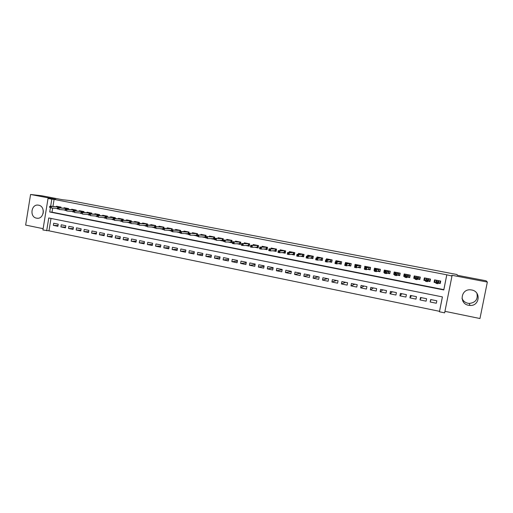 <?xml version="1.0" encoding="UTF-8"?>
<svg xmlns="http://www.w3.org/2000/svg" width="513" height="513" viewBox="0 0 513 513"><rect width="100%" height="100%" fill="white"/><g stroke="black" fill="none" stroke-linecap="round" stroke-linejoin="round"><path stroke-width="0.77" d="M36.519 218.153L36.827 218.205C43.99 219.545 45.824 206.271 38.616 205.194L38.43 205.162C31.235 203.706 29.286 217.018 36.519 218.153M476.898 293.282C478.135 299.271 475.602 302.651 469.292 303.433L467.965 303.279C465.06 302.593 463.066 300.926 461.982 298.277M468.593 305.286L469.966 305.447C479.674 306.255 481.322 291.455 471.671 289.986L470.851 289.864C460.905 288.505 458.699 303.69 468.593 305.286M50.999 218.423L48.972 230.824L42.912 229.984L48.042 198.448L51.819 199.172L50.678 206.181M444.944 311.327L479.963 318.528L487.35 282.067L486.106 280.797L457.275 275.276L457.089 274.545L70.005 200.564L62.535 199.73L41.931 195.786L30.575 194.472L25.65 225.079L43.13 228.676M52.679 208.092L52.012 212.177L443.835 289.633L446.791 274.801L451.985 276.02L444.643 312.853L439.461 311.782L442.418 296.905L48.754 217.974L46.677 230.76M48.972 230.824L439.526 311.32L439.461 311.782M60.893 207.912L61.021 207.13L56.481 206.252L56.404 206.707M68.492 209.407L68.627 208.611L64.054 207.727L63.978 208.188M76.148 210.907L76.277 210.106L71.679 209.208L71.602 209.676M83.85 212.427L83.985 211.606L79.355 210.702L79.278 211.176M91.603 213.953L91.744 213.113L87.082 212.209L87.005 212.69M99.407 215.492L99.554 214.639L94.86 213.722L94.777 214.21M107.082 217.025L107.403 216.165L102.69 215.248L102.606 215.742M115.181 218.602L115.329 217.711L110.571 216.781L110.487 217.281M123.146 220.173L123.3 219.263L118.509 218.326L118.426 218.833M131.161 221.757L131.322 220.821L126.499 219.885L126.41 220.398M139.235 223.347L139.395 222.398L134.547 221.449L134.457 221.975M147.359 224.957L147.532 223.976L142.646 223.027L142.55 223.559M155.542 226.579L155.715 225.573L150.796 224.617L150.707 225.156M163.782 228.208L163.961 227.176L159.011 226.214L158.915 226.765M172.079 229.856L172.265 228.798L167.276 227.823L167.18 228.381M180.435 231.51L180.621 230.42L175.6 229.446L175.504 230.016M188.842 233.184L189.041 232.062L183.981 231.074L183.878 231.658M197.3 234.928L197.518 233.71L192.426 232.722L192.317 233.312M202 236.923L205.649 237.634L206.053 235.377L200.923 234.377L200.814 234.98M210.644 238.616L214.242 239.314L214.646 237.051L209.484 236.044L209.375 236.666M219.346 240.315L222.899 241.007L223.302 238.731L218.102 237.724L217.987 238.359M228.105 242.027L231.613 242.713L232.017 240.43L226.784 239.411L226.663 240.065M236.935 243.758L240.385 244.432L240.796 242.142L235.525 241.116L235.403 241.783M245.823 245.496L249.222 246.163L249.639 243.861L244.329 242.829L244.201 243.515M254.775 247.247L258.129 247.907L258.546 245.599L253.198 244.554L253.063 245.265M263.797 249.017L267.093 249.658L267.517 247.343L262.124 246.291L261.989 247.029M272.878 250.793L276.122 251.428L276.545 249.1L271.12 248.048L270.979 248.805M282.028 252.582L285.215 253.204L285.645 250.876L280.181 249.812L280.034 250.601M291.249 254.384L294.379 254.999L294.808 252.659L289.306 251.588L289.152 252.409M300.528 256.205L303.606 256.801L304.042 254.454L298.495 253.377L298.335 254.236M309.884 258.033L312.904 258.623L313.34 256.269L307.755 255.179L307.588 256.083M319.304 259.873L322.267 260.457L322.709 258.09L317.079 256.994L316.899 257.949M328.795 261.733L331.699 262.303L332.148 259.931L326.473 258.821L326.287 259.834M338.362 263.605L341.203 264.163L341.652 261.777L335.938 260.668L335.733 261.745M350.033 263.413L349.622 265.587L350.815 265.817L351.225 263.644L345.473 262.521L345.255 263.682M357.702 267.388L360.415 267.921L360.876 265.522L355.079 264.394L354.695 266.798M367.481 269.306L370.136 269.825L370.598 267.414L364.756 266.279L364.602 268.741M377.331 271.23L379.921 271.736L380.389 269.325L374.503 268.177L374.041 270.588L374.58 270.691M387.264 273.173L389.784 273.666L390.252 271.242L384.327 270.088L383.859 272.506L384.641 272.659M397.267 275.128L399.723 275.609L400.198 273.179L394.221 272.018L393.753 274.442L394.779 274.647M407.341 277.103L409.733 277.571L410.214 275.128L404.193 273.961L403.718 276.392L404.994 276.642M417.499 279.091L419.826 279.547L420.307 277.097L414.241 275.917L413.76 278.36L415.286 278.655M427.739 281.092L429.99 281.534L430.478 279.078L424.366 277.886L423.879 280.342L425.662 280.688M430.952 299.598L430.189 301.997L436.326 303.241L436.813 300.785L430.67 299.541L430.189 301.997M421.192 297.623L420.025 299.932L426.111 301.169L426.598 298.72L420.506 297.482L420.025 299.932M411.509 295.661L409.932 297.88L415.979 299.105L416.46 296.668L410.413 295.443L409.932 297.88M401.891 293.718L399.922 295.841L405.924 297.059L406.399 294.629L400.397 293.417L399.922 295.841M392.349 291.788L389.989 293.821L395.94 295.033L396.414 292.609L390.457 291.403L389.989 293.821M382.871 289.871L380.127 291.82L386.032 293.019L386.501 290.602L380.595 289.409L380.127 291.82M373.464 287.966L370.341 289.826L376.202 291.018L376.664 288.614L370.803 287.427L370.341 289.826M364.121 286.074L360.626 287.851L366.442 289.037L366.904 286.639L361.081 285.459L360.626 287.851M354.842 284.196L350.982 285.888L356.759 287.068L357.215 284.677L351.437 283.509L350.982 285.888M345.634 282.33L341.408 283.945L347.141 285.113L347.596 282.727L341.857 281.566L341.408 283.945M336.49 280.483L331.905 282.015L337.599 283.17L338.048 280.797L332.353 279.643L331.905 282.015M327.409 278.642L322.478 280.098L328.128 281.246L328.57 278.88L322.921 277.738L322.478 280.098M318.393 276.821L313.116 278.193L318.72 279.335L319.163 276.975L313.552 275.84L313.116 278.193M309.442 275.006L303.818 276.302L309.39 277.437L309.826 275.083L304.254 273.961L303.818 276.302M300.554 273.211L294.59 274.423L300.118 275.552L300.554 273.211L295.026 272.089L294.59 274.423M291.326 271.492L285.433 272.563L290.922 273.679L291.352 271.345L285.863 270.236L285.433 272.563M282.163 269.774L276.34 270.717L281.784 271.819L282.214 269.498L276.764 268.395L276.34 270.717M273.07 268.055L267.311 268.876L272.717 269.979L273.14 267.664L267.728 266.568L267.311 268.876M264.048 266.33L258.347 267.055L263.714 268.145L264.137 265.837L258.764 264.753L258.347 267.055M255.089 264.612L249.446 265.247L254.775 266.33L255.192 264.028L249.857 262.951L249.446 265.247M246.195 262.9L240.603 263.451L245.9 264.522L246.317 262.233L241.02 261.162L240.603 263.451M237.365 261.188L231.831 261.662L237.089 262.733L237.5 260.45L232.242 259.386L231.831 261.662M228.606 259.482L223.117 259.892L228.336 260.957L228.747 258.68L223.527 257.622L223.117 259.892M219.904 257.782L214.466 258.135L219.647 259.187L220.058 256.917L214.87 255.872L214.466 258.135M211.26 256.09L205.873 256.385L211.023 257.436L211.427 255.173L206.277 254.127L205.873 256.385M202.686 254.403L197.345 254.653L202.455 255.692L202.853 253.435L197.742 252.402L197.345 254.653M194.164 252.723L188.874 252.928L193.946 253.961L194.344 251.716L189.265 250.69L188.874 252.928M185.706 251.056L180.461 251.216L185.501 252.242L185.892 250.004L180.852 248.985L180.461 251.216M177.312 249.395L172.105 249.517L177.107 250.536L177.498 248.305L172.49 247.292L172.105 249.517M168.969 247.741L163.807 247.83L168.777 248.843L169.162 246.618L164.192 245.612L163.807 247.83M160.684 246.099L155.567 246.157L160.505 247.163L160.89 244.945L155.946 243.944L155.567 246.157M152.464 244.464L147.378 244.489L152.284 245.49L152.662 243.277L147.757 242.29L147.378 244.489M144.294 242.841L139.254 242.841L144.121 243.829L144.499 241.629L139.626 240.642L139.254 242.841M136.182 241.225L131.181 241.2L136.016 242.181L136.394 239.988L131.552 239.007L131.181 241.2M128.122 239.616L123.158 239.565L127.961 240.546L128.333 238.359L123.53 237.384L123.158 239.565M120.119 238.019L115.194 237.949L119.965 238.917L120.337 236.737L115.56 235.768L115.194 237.949M112.167 236.435L107.281 236.339L112.02 237.301L112.392 235.127L107.647 234.172L107.281 236.339M104.274 234.851L99.426 234.742L104.133 235.698L104.498 233.53L99.785 232.581L99.426 234.742M96.431 233.287L91.615 233.152L96.297 234.108L96.656 231.947L91.981 230.997L91.615 233.152M88.64 231.729L83.863 231.575L88.512 232.524L88.871 230.369L84.222 229.426L83.863 231.575M80.907 230.177L76.161 230.01L80.778 230.953L81.131 228.804L76.514 227.868L76.161 230.01M73.218 228.631L68.511 228.458L73.096 229.388L73.449 227.246L68.864 226.323L68.511 228.458M65.581 227.105L60.906 226.913L65.465 227.836L65.811 225.701L61.259 224.784L60.906 226.913M439.526 311.32L442.392 296.899M58.232 224.168L53.705 223.251L53.358 225.374L57.879 226.297L58.232 224.168M446.791 274.801L54.096 199.422L52.954 206.393M438.051 283.112L440.237 283.542L440.725 281.073L434.569 279.874L434.081 282.336L436.121 282.734M351.225 263.644L350.77 266.035L347.994 265.49M193.42 235.243L197.075 235.961M184.904 233.575L188.386 234.255M176.446 231.921L179.762 232.569M168.04 230.279L171.195 230.895M159.697 228.644L162.685 229.228M151.412 227.022L154.24 227.573M143.185 225.412L145.852 225.932M135.015 223.815L137.522 224.303M126.897 222.225L129.25 222.687M118.836 220.648L121.036 221.077M110.834 219.083L112.879 219.481M107.416 216.165L107.268 217.037M102.882 217.525L104.78 217.897M94.982 215.979L96.733 216.319M87.133 214.447L88.743 214.761M79.342 212.921L80.804 213.203M71.602 211.407L72.923 211.664M63.913 209.9L65.093 210.131M56.276 208.406L57.321 208.611M435.005 279.957L434.819 280.874M48.042 198.448L55.731 199.294L30.575 194.472M54.096 199.422L51.819 199.172M487.35 282.067L451.921 275.269L451.985 276.02M50.415 207.81L49.729 211.997L443.803 289.948L446.772 275.013M52.012 212.177L49.729 211.997M440.539 281.99L440.051 281.894M434.928 280.9L434.081 282.336M58.001 225.579L53.358 225.374M424.758 279.034L423.879 280.342M414.6 277.514L413.76 278.36M404.565 275.77L403.718 276.392M394.625 273.948L393.753 274.442M384.75 272.102L383.859 272.506M374.644 270.364L374.041 270.588M364.634 268.575L364.294 268.677M43.163 213.408L43.336 210.811M440.077 281.9L440.257 280.983L440.077 281.9M438.936 280.726L438.493 282.971L439.769 283.221L440.218 280.97M439.769 283.221L440.25 280.977M436.39 280.226L435.941 282.471L434.671 282.221L435.114 279.976M438.115 282.894L438.493 282.971L438.551 280.81L436.71 280.451L436.358 281.534L438.243 281.906L438.73 280.682M437.724 282.297L438.243 281.906L437.884 283.721L435.992 283.349L436.358 281.534L436.473 283.099L437.525 283.311L437.724 282.297L436.672 282.092M437.525 283.311L437.884 283.721L438.198 282.573M435.992 283.349L436.473 283.099M430.247 279.983L430.426 279.066M428.759 278.745L428.317 280.977L429.586 281.227L430.029 278.989M429.586 281.227L430.336 279.046M430.227 279.983L430.401 279.059M425.707 280.47L424.52 280.233L424.963 278.001M426.021 279.296L426.226 278.251M427.855 280.887L428.317 280.977L428.368 278.822L426.547 278.469L425.899 279.495L427.771 279.861L428.554 278.7M427.239 280.245L427.771 279.861L427.419 281.669L425.54 281.304L425.899 279.495L425.995 281.053L427.04 281.252L427.239 280.245L426.194 280.04M427.04 281.252L427.419 281.669L428.022 280.585M425.54 281.304L425.995 281.053M418.659 276.776L418.223 279.001L419.48 279.252L419.916 277.02M419.48 279.252L420.23 277.482M415.331 278.437L414.453 278.264L414.889 276.039M416.011 276.962L416.146 276.283M417.672 278.892L418.223 279.001L418.268 276.853L416.453 276.501L415.517 277.469L417.383 277.834L418.448 276.731M416.832 278.213L417.383 277.834L417.031 279.636L415.164 279.271L415.517 277.469L415.601 279.014L416.633 279.219L416.832 278.213L415.799 278.014M416.633 279.219L417.031 279.636L417.922 278.61M415.164 279.271L415.601 279.014M408.63 274.821L408.201 277.046L409.445 277.289L409.881 275.064M409.445 277.289L409.861 276.93M405.033 276.424L404.462 276.308L404.892 274.096M406.04 274.853L406.136 274.34M407.572 276.917L408.201 277.046L408.239 274.904L406.443 274.551L405.225 275.455L407.072 275.821L408.425 274.782M406.508 276.199L407.072 275.821L406.719 277.616L404.872 277.257L405.225 275.455L405.283 276.994L406.315 277.2L406.508 276.199L405.482 275.994M406.315 277.2L406.719 277.616L407.899 276.648M404.872 277.257L405.283 276.994M398.684 272.884L398.255 275.096L399.492 275.34L399.922 273.128M399.492 275.34L399.819 275.128M394.818 274.423L394.972 272.159M396.126 272.833L396.209 272.403M397.543 274.955L398.255 275.096L398.287 272.967L396.504 272.615L395.01 273.461L396.838 273.82L398.473 272.845M396.26 274.192L396.838 273.82L396.491 275.609L394.657 275.25L395.01 273.461L395.048 274.994L396.068 275.192L396.26 274.192L395.241 273.993M396.068 275.192L396.491 275.609L397.947 274.705M394.657 275.25L395.048 274.994M388.809 270.96L388.379 273.166L389.611 273.41L390.04 271.204M385.904 273.198L386.097 272.211L385.083 272.012L384.891 273.006L386.34 273.621L388.072 272.775L388.412 271.037L386.642 270.697L384.872 271.486L386.687 271.839L386.34 273.621L384.526 273.269L385.122 270.242M386.276 270.858L386.347 270.486M387.591 273.012L388.379 273.166L388.072 272.775M386.097 272.211L388.591 270.922M384.526 273.269L384.891 273.006M384.872 271.486L385.083 272.012M379.004 269.056L378.581 271.249L379.8 271.486L380.229 269.293M375.144 269.402L375.349 268.344M376.504 268.915L376.568 268.581M377.715 271.082L378.581 271.249L378.607 269.133L376.85 268.786L374.811 269.517L376.613 269.87L378.793 269.011M376.01 270.236L376.613 269.87L376.273 271.653L374.464 271.3L374.811 269.517L374.817 271.031L375.817 271.223L376.01 270.236L375.003 270.043M375.817 271.223L376.273 271.653L378.273 270.858M374.464 271.3L374.817 271.031M369.277 267.158L368.853 269.344L370.065 269.582L370.489 267.395M365.468 267.382L365.647 266.452M367.911 269.165L368.853 269.344L368.873 267.235L367.128 266.895L364.826 267.574L366.615 267.921L369.059 267.119M366 268.28L366.615 267.921L366.276 269.691L364.486 269.344L364.826 267.574L364.814 269.069L365.807 269.267L366 268.28L365 268.087M365.807 269.267L366.276 269.691L368.546 268.959M364.486 269.344L364.814 269.069M359.619 265.279L359.203 267.459L360.408 267.696L360.825 265.516M355.855 265.413L356.016 264.58M358.183 267.26L359.203 267.459L359.215 265.356L357.484 265.016L354.919 265.638L356.695 265.984L359.401 265.234M356.067 266.337L356.695 265.984L356.355 267.748L354.579 267.401L354.919 265.638L354.887 267.126L355.875 267.324L356.067 266.337L355.073 266.144M355.875 267.324L356.355 267.748L358.888 267.068M346.313 263.47L346.455 262.714M348.526 265.368L349.622 265.587L349.302 265.195L349.629 263.483L347.91 263.15L345.082 263.72L346.852 264.06L349.815 263.368M346.204 264.413L346.852 264.06L346.512 265.824L344.749 265.478L345.082 263.72L345.037 265.202L346.019 265.394L346.204 264.413L345.223 264.221M346.019 265.394L346.512 265.824L349.302 265.195M336.836 261.559L336.964 260.867M340.517 261.559L340.106 263.727L341.241 263.945M338.939 263.496L340.106 263.727L340.113 261.63L338.407 261.303L335.329 261.81L337.079 262.156L340.299 261.515M336.419 262.502L337.079 262.156L336.746 263.906L334.995 263.567L335.329 261.81L335.265 263.284L336.239 263.477L336.419 262.502L335.444 262.31M336.239 263.477L336.746 263.906L339.792 263.336M327.429 259.674L327.544 259.033M331.071 259.719L330.667 261.88L331.738 262.085M329.429 261.636L330.667 261.88L330.667 259.79L328.974 259.463L325.64 259.924L327.377 260.264L330.853 259.674M326.71 260.604L327.377 260.264L327.05 262.008L325.313 261.668L325.64 259.924L325.563 261.386L326.531 261.572L326.71 260.604L325.742 260.418M326.531 261.572L327.05 262.008L330.346 261.489M318.086 257.815L318.195 257.212M321.696 257.892L321.292 260.046L322.305 260.245M319.984 259.79L321.292 260.046L321.285 257.968L319.605 257.635L316.027 258.045L317.752 258.385L321.471 257.853M317.072 258.719L317.752 258.385L317.425 260.123L315.707 259.783L316.027 258.045L315.931 259.501L316.893 259.687L317.072 258.719L316.117 258.533M316.893 259.687L317.425 260.123L320.971 259.661M308.807 255.968L308.909 255.403M312.385 256.083L311.987 258.225L312.943 258.411M310.609 257.956L311.987 258.225L311.66 257.84L311.975 256.154L310.307 255.827L306.485 256.186L308.198 256.519L312.167 256.038M307.511 256.853L308.198 256.519L307.877 258.251L306.165 257.917L306.485 256.186L306.376 257.629L307.332 257.815L307.511 256.853L306.556 256.667M307.332 257.815L307.877 258.251L311.66 257.84M299.598 254.14L299.695 253.608M303.145 254.281L302.747 256.417L303.645 256.59M301.298 256.134L302.747 256.417L302.42 256.032L302.734 254.352L297.021 254.333L298.72 254.666L302.92 254.236M298.015 254.999L298.72 254.666L298.399 256.391L296.7 256.058L297.021 254.333L296.892 255.775L297.835 255.955L298.015 254.999L297.072 254.814M297.835 255.955L298.399 256.391L302.42 256.032M290.454 252.332L290.544 251.825M293.968 252.492L293.577 254.621L294.417 254.788M292.057 254.326L293.577 254.621L293.25 254.236L293.558 252.563L287.62 252.499L289.306 252.826L293.744 252.454M288.588 253.153L289.306 252.826L288.986 254.551L287.299 254.217L287.62 252.499L287.479 253.929L288.415 254.115L288.588 253.153L287.652 252.973M288.415 254.115L288.986 254.551L293.25 254.236M281.374 250.536L281.464 250.062M284.862 250.722L284.471 252.838L285.254 252.992M282.887 252.531L284.471 252.838L284.138 252.46L284.446 250.793L278.29 250.677L279.963 251.004L284.638 250.677M279.239 251.325L279.963 251.004L279.649 252.717L277.975 252.39L278.29 250.677L278.129 252.101L279.059 252.281L279.239 251.325L278.303 251.146M279.059 252.281L279.649 252.717L284.138 252.46M272.358 248.76L272.441 248.305M275.814 248.959L275.43 251.075L276.161 251.216M273.782 250.748L275.43 251.075L275.096 250.69L275.404 249.029L269.03 248.869L275.59 248.914M269.953 249.51L270.691 249.196L270.377 250.902L268.716 250.575L269.03 248.869L268.857 250.28L269.78 250.466L269.953 249.51L269.03 249.331M269.78 250.466L270.377 250.902L275.096 250.69M263.406 246.997L263.49 246.561M266.837 247.215L266.452 249.318L267.132 249.453M264.74 248.985L266.452 249.318L266.119 248.94L266.42 247.279L259.834 247.074L266.613 247.17M260.739 247.715L261.483 247.394L261.175 249.1L259.527 248.779L259.834 247.074L259.642 248.478L260.566 248.658L260.739 247.715L259.815 247.535M260.566 248.658L261.175 249.1L266.119 248.94M254.519 245.246L254.595 244.829M257.924 245.477L257.539 247.574L258.161 247.696M255.763 247.228L257.539 247.574L257.205 247.195L257.507 245.541L250.71 245.291L257.699 245.432M251.588 245.926L252.345 245.612L252.037 247.311L250.402 246.99L250.71 245.291L250.504 246.689L251.415 246.868L251.588 245.926L250.677 245.746M251.415 246.868L252.037 247.311L257.205 247.195M245.695 243.515L245.765 243.111M249.074 243.752L248.696 245.842L249.26 245.958M246.856 245.483L248.696 245.842L248.356 245.464L248.651 243.816L241.649 243.528L248.843 243.707M242.502 244.15L243.271 243.842L242.97 245.535L241.341 245.214L241.649 243.528L241.431 244.913L242.335 245.092L242.502 244.15L241.597 243.97M242.335 245.092L242.97 245.535L248.356 245.464M236.929 241.79L237 241.399M240.283 242.04L239.904 244.124L240.424 244.226M238.006 243.752L239.904 244.124L239.565 243.746L239.866 242.104L232.652 241.77L240.052 241.995M233.486 242.386L234.268 242.085L233.966 243.771L232.351 243.451L232.652 241.77L232.421 243.149L233.319 243.322L233.486 242.386L232.588 242.213M233.319 243.322L233.966 243.771L239.565 243.746M228.227 240.084L228.298 239.706M231.555 240.34L231.183 242.418L231.645 242.508M229.221 242.033L231.183 242.418L230.844 242.04L231.132 240.405L223.726 240.026L231.325 240.296M224.534 240.635L223.642 240.462L223.476 241.399L224.367 241.572L224.534 240.635L225.329 240.34L225.027 242.021L230.844 242.04M224.367 241.572L223.476 241.399M223.726 240.026L223.642 240.462M219.59 238.391L219.654 238.026M222.886 238.654L222.52 240.725L222.931 240.802M220.494 240.328L222.52 240.725L222.174 240.347L222.469 238.718L214.857 238.295L222.661 238.609M215.646 238.904L214.761 238.731L214.601 239.661L215.486 239.834L215.646 238.904L216.448 238.603L216.153 240.276L222.174 240.347M215.486 239.834L214.601 239.661M214.857 238.295L214.761 238.731M211.01 236.705L211.074 236.352M214.28 236.98L213.915 239.039L214.28 239.109M211.831 238.635L213.915 239.039L213.568 238.667L213.857 237.038L206.059 236.576L214.056 236.935M206.829 237.179L205.95 237.006L205.784 237.936L206.662 238.109L206.829 237.179L207.637 236.884L207.342 238.551L213.568 238.667M206.662 238.109L205.784 237.936M206.059 236.576L205.95 237.006M202.488 235.037L202.545 234.691M203.244 236.955L205.687 237.429M205.739 235.313L205.373 237.372L205.027 236.993L205.315 235.377L197.319 234.871L205.508 235.268M198.069 235.467L197.191 235.294L197.03 236.217L197.903 236.39L198.069 235.467L198.884 235.178L198.595 236.839L205.027 236.993M197.903 236.39L197.03 236.217M197.319 234.871L197.191 235.294M194.023 233.377L194.081 233.043M194.69 235.281L197.114 235.756M197.249 233.659L196.889 235.711L196.543 235.339L196.825 233.723L188.643 233.178L197.018 233.614M189.368 233.768L188.502 233.595L188.342 234.518L189.207 234.691L189.368 233.768L190.201 233.479L189.906 235.14L196.543 235.339M189.207 234.691L188.342 234.518M188.643 233.178L188.502 233.595M185.623 231.735L185.674 231.408M186.206 233.62L188.425 234.056M188.822 232.017L188.592 233.325M180.736 232.081L179.871 231.914L179.71 232.831L180.576 232.998L180.736 232.081L181.576 231.799L180.025 231.498L188.592 231.972M180.576 232.998L181.288 233.447L188.117 233.691L188.399 232.081L181.576 231.799L181.288 233.447L179.71 232.831M180.025 231.498L179.871 231.914M188.117 233.691L188.425 234.024M177.274 230.1L177.331 229.779M180.454 230.388L180.255 231.504M178.043 231.985L179.794 232.37M172.156 230.401L171.304 230.234L171.143 231.151L172.002 231.318L172.156 230.401L173.009 230.125L171.47 229.824L180.217 230.343M172.002 231.318L172.721 231.773L179.749 232.056L180.025 230.452L173.009 230.125L172.721 231.773L171.143 231.151M171.47 229.824L171.304 230.234M172.137 228.772L171.951 229.85M169.758 230.356L171.227 230.69M163.647 228.74L162.801 228.574L162.64 229.484L163.487 229.651L163.647 228.74L164.506 228.465L162.98 228.17L171.906 228.727M171.541 229.83L171.714 228.83L164.506 228.465L164.218 230.106L171.271 230.42M163.487 229.651L162.64 229.484M162.98 228.17L162.801 228.574M161.114 228.715L161.492 228.734M163.884 227.163L163.705 228.202M161.524 228.734L162.717 229.029M155.189 227.086L154.349 226.926L154.195 227.83L155.035 227.996L155.189 227.086L156.061 226.817L154.548 226.522L163.653 227.118M163.288 228.182L163.455 227.221L156.061 226.817L155.779 228.452L162.762 228.792M155.035 227.996L154.195 227.83M154.548 226.522L154.349 226.926M152.861 227.099L153.31 227.124M155.683 225.566L155.51 226.573M153.349 227.124L154.272 227.374M146.795 225.451L145.961 225.284L145.807 226.188L146.641 226.355L146.795 225.451L147.673 225.181L146.173 224.886L155.452 225.521M155.099 226.554L155.259 225.624L147.673 225.181L147.391 226.81L154.304 227.176M146.641 226.355L145.807 226.188M146.173 224.886L145.961 225.284M144.672 225.496L145.185 225.528M145.224 225.528L145.884 225.733M138.459 223.822L137.631 223.655L137.478 224.559L138.305 224.72L138.459 223.822L139.344 223.553L137.856 223.264L147.308 223.937M146.962 224.931L147.116 224.04L139.344 223.553L139.068 225.175L145.91 225.566M138.305 224.72L137.478 224.559M137.856 223.264L137.631 223.655M136.535 223.905L137.112 223.937M137.157 223.944L137.555 224.104M130.187 222.2L129.359 222.039L129.205 222.943L130.033 223.104L130.187 222.2L131.078 221.937L129.597 221.648L139.222 222.36M138.876 223.328L139.023 222.462L131.078 221.937L130.802 223.559L137.58 223.969M130.033 223.104L129.205 222.943M129.597 221.648L129.359 222.039M128.449 222.321L129.096 222.366M121.966 220.596L121.145 220.436L120.991 221.334L121.812 221.494L121.966 220.596L122.863 220.334L121.395 220.051L131.187 220.795M130.847 221.731L130.988 220.898L122.863 220.334L122.594 221.949L129.302 222.379M121.812 221.494L120.991 221.334M121.395 220.051L121.145 220.436M120.427 220.757L121.068 220.879M113.796 219L112.988 218.839L112.834 219.737L113.649 219.897L113.796 219L114.707 218.743L113.245 218.461L123.203 219.243M122.87 220.154L123.011 219.346L114.707 218.743L114.437 220.353L121.081 220.802M113.649 219.897L112.834 219.737M113.245 218.461L112.988 218.839M112.45 219.192L112.911 219.282M105.691 217.416L104.883 217.256L104.735 218.147L105.543 218.307L105.691 217.416L106.608 217.166L105.159 216.877L115.278 217.698M114.95 218.583L115.085 217.801L106.608 217.166L106.338 218.762L112.924 219.231M105.543 218.307L104.735 218.147M105.159 216.877L104.883 217.256M97.643 215.845L96.835 215.684L96.688 216.576L97.489 216.73L97.643 215.845L98.567 215.595L97.124 215.313L107.211 216.268L98.567 215.595L98.297 217.191L104.819 217.666M97.489 216.73L96.688 216.576M97.124 215.313L96.835 215.684M89.64 214.28L88.845 214.126L88.698 215.011L89.499 215.165L89.64 214.28L90.577 214.03L89.147 213.754L99.548 214.658M99.266 215.479L99.387 214.742L90.577 214.03L90.314 215.627L96.765 216.114M89.499 215.165L88.698 215.011M89.147 213.754L88.845 214.126M81.702 212.728L80.913 212.574L80.765 213.453L81.554 213.613L81.702 212.728L82.644 212.485L81.221 212.209L91.731 213.171M91.5 213.947L91.615 213.228L82.644 212.485L82.381 214.068L88.775 214.575M81.554 213.613L80.765 213.453M81.221 212.209L80.913 212.574M73.814 211.189L73.026 211.035L72.884 211.914L73.667 212.068L73.814 211.189L74.763 210.946L73.353 210.67L83.972 211.689M83.786 212.42L83.901 211.728L74.763 210.946L74.5 212.529L80.836 213.042M73.667 212.068L72.884 211.914M73.353 210.67L73.026 211.035M65.978 209.657L65.196 209.503L65.055 210.381L65.837 210.535L65.978 209.657L66.934 209.419L65.529 209.144L74.86 209.964L76.257 210.221L76.123 210.907M76.232 210.234L66.934 209.419L66.677 210.99L72.949 211.516M65.837 210.535L65.055 210.381M65.529 209.144L65.196 209.503M58.193 208.137L57.424 207.983L57.276 208.855L58.052 209.009L58.193 208.137L59.162 207.9L57.764 207.63L68.601 208.746L59.162 207.9L58.905 209.471L65.119 210.003M58.052 209.009L57.276 208.855M57.764 207.63L57.424 207.983M50.466 206.624L49.697 206.476L49.556 207.348L50.325 207.496L50.466 206.624L51.441 206.393L50.056 206.123L60.996 207.265M60.996 207.271L51.441 206.393L51.185 207.957L57.334 208.496M50.325 207.496L49.556 207.348M50.056 206.123L49.697 206.476M36.827 218.205L37.629 218.249M469.966 305.447L469.292 303.433"/></g></svg>
